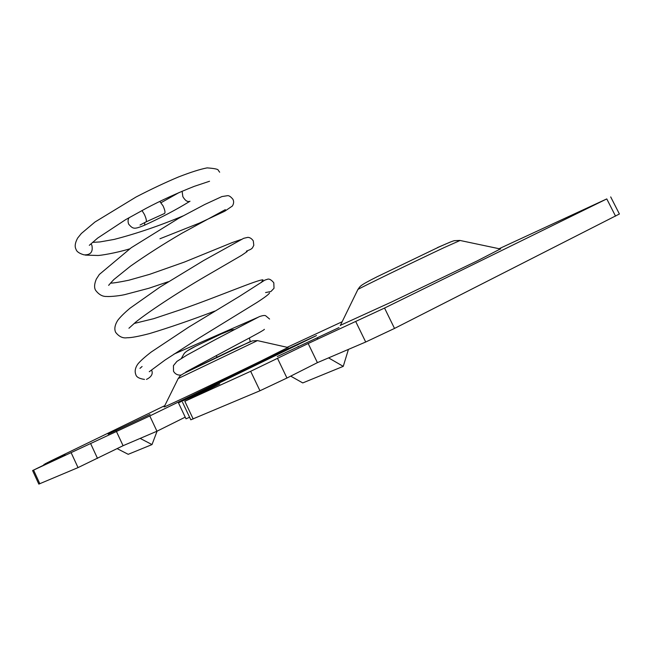 <?xml version="1.0" encoding="UTF-8"?>
<svg xmlns="http://www.w3.org/2000/svg" width="652" height="652" viewBox="0 0 652 652"><rect width="100%" height="100%" fill="white"/><g stroke="black" fill="none" stroke-linecap="round" stroke-linejoin="round"><path stroke-width="0.98" d="M164.198 406.832L164.125 406.97C165.078 406.97 223.155 379.431 260.702 361.151L287.948 347.492M340.409 325.324L391.412 302.063L477.134 260.93L500.312 248.974M108.134 434.167L150.058 414.436L108.134 434.167M277.279 356.546L339.007 327.581L277.279 356.546M164.777 405.658L51.744 460.483L44.923 463.922L65.086 454.697L32.6 470.565L149.789 415.96L284.37 350.45L316.53 335.568L178.461 402.838L219.773 383.947L184.826 401.282L250.661 371.306L308.168 343.514L384.541 308.046L606.776 198.917L499.098 248.722M342.17 321.721L287.157 347.312M182.527 402.268L190.808 419.815L259.961 390.76L286.953 378.03L317.41 362.651L365.699 342.015L394.517 328.429L619.4 213.995L610.696 196.92M178.461 402.838L185.999 418.812L189.61 417.272M32.6 470.565L38.818 484.11L78.036 467.606L123.073 445.707L156.953 431.225L185.217 417.158M116.333 431.257L123.073 445.707M149.789 415.96L156.953 431.225M284.37 350.45L284.671 351.086M308.168 343.514L317.41 362.651M298.062 346.399L298.306 346.905M317.116 338.274L317.671 338.013M328.567 357.883L343.254 366.359L302.748 382.928L290.71 376.131M348.429 349.399L343.254 366.359M117.164 448.633L128.208 454.314L152.014 444.574L140.164 438.405M157.099 431.151L152.014 444.574M190.017 201.24C187.621 202.25 185.225 200.718 182.837 196.627L182.112 191.232M129.096 217.662C127.882 219.496 127.751 221.688 128.705 224.239C133.187 229.202 134.092 229.463 144.581 225.201L144.752 222.503M141.981 210.531L144.385 214.378C146.301 218.681 146.822 221.191 145.975 221.924L164.532 213.473C165.461 212.715 164.972 210.197 163.065 205.902L159.797 201.427M219.667 172.209L218.257 170.262C218.371 169.235 214.655 168.444 207.116 167.882C200.172 169.21 190.62 172.242 178.452 176.985C165.412 182.462 151.305 189.113 136.129 196.961L94.947 222.03L81.337 233.506L77.661 238.045C75.061 242.837 74.524 246.611 76.056 249.382C76.675 251.656 79.34 253.481 84.067 254.859C90.62 255.095 93.22 251.892 91.859 245.242L91.011 243.889M216.236 355.56L216.986 357.084M146.472 379.415C151.574 376.856 153.269 373.726 151.549 370.01M142.087 366.497L139.968 368.364M230.237 330.311L221.321 333.946L195.698 346.196L187.385 350.792M178.192 378.543L257.434 340.605M183.709 373.474L250.27 341.599M460.076 240.474L444.093 247.621C415.055 261.216 359.806 288.054 357.907 289.455L357.826 289.618M450.222 242.096L437.402 247.621M606.776 198.917L615.545 216.138M44.923 463.922L45.135 464.387M33.586 470.141L39.829 483.751M71.272 452.985L78.036 467.606M90.701 443.727L97.507 458.397M184.826 401.282L193.171 418.975M250.661 371.306L259.961 390.76M277.573 358.494L286.953 378.03M355.813 321.721L365.699 342.015M384.541 308.046L394.517 328.429M288.119 347.524L257.328 340.588L252.381 340.906L235.559 348.274L186.472 371.99C177.857 376.669 180.62 375.862 178.232 378.462L164.125 406.97M340.279 325.592L357.907 289.455C360.483 286.261 358.152 286.318 376.938 276.839L438.698 247.141C448.788 242.577 454.175 240.409 454.851 240.653L459.839 240.425L500.695 249.056M43.961 464.338L44.189 464.843M189.602 201.476C176.521 209.537 161.574 217.418 144.76 225.119M264.337 329.317C265.152 329.447 256.138 334.476 237.279 344.403L185.812 372.007M269.578 319.04L265.625 315.731C264.688 315.209 262.609 315.511 259.374 316.627L215.576 339.488L187.002 355.071L176.928 361.387L173.44 365.633L173.513 371.29C175.266 374.175 177.841 375.422 181.248 375.047M250.27 341.64L249.398 337.956M144.491 379.423C139.3 378.649 136.423 377.068 135.844 374.664C134.524 371.363 135.2 367.809 137.874 364.012C140.229 361.086 144.679 357.092 151.215 352.031L188.534 327.239L239.643 296.261L264.785 280.148L267.98 279.089C269.618 278.86 271.566 280.091 273.807 282.797L274.019 288.29L270.914 291.525L265.584 292.544M214.728 311.11C191.085 320.108 169.324 327.606 149.447 333.604C138.558 336.432 131.109 337.817 127.083 337.752C122.796 338.445 118.982 336.628 115.624 332.3C114.133 329.048 114.809 325.103 117.67 320.45C120.155 317.125 124.263 313.05 129.992 308.225L159.781 287.214L203.644 260.523L243.669 238.314L247.874 237.352C249.952 237.467 251.77 238.648 253.302 240.914L253.799 245.348L252.373 248.021C250.376 249.577 251.884 248.909 246.358 251.175M168.338 281.697L148.884 288.265L124.573 294.671C117.132 296.318 107.939 296.725 106.838 296.456C102.6 296.717 98.827 294.623 95.518 290.173C94.067 287.548 94.336 283.84 96.341 279.064L99.349 274.443L131.264 247.703L178.656 218.33L204.809 204.459L221.924 196.562L227.695 195.657C229.113 195.576 230.849 196.782 232.919 199.276C234.011 201.37 233.832 203.62 232.389 206.008L224.801 211.191L199.471 223.065L159.944 238.762M92.584 242.373L99.903 241.941L114.133 239.423C136.472 233.652 159.471 225.812 183.13 215.893M261.305 282.528L263.017 279.863C258.714 279.162 218.559 296.538 180.889 309.618L153.66 318.698L134.1 323.482M241.305 239.447L232.177 242.593L184.492 262.039L149.626 274.337L128.811 280.23C118.77 282.283 112.674 283.237 110.514 283.098M129.552 248.901C115.217 253.237 99.976 255.543 97.947 255.478L85.314 255.111M149.275 371.705L165.037 360.043L198.689 338.274L257.279 302.259C264.957 297.263 269.048 294.158 269.537 292.952M128.933 328.249L136.089 321.795C151.451 309.635 183.359 288.999 210.849 273.245L241.729 255.282L247.181 251.542M108.599 285.217C109.259 285.177 107.026 286.774 113.896 279.512L130.465 266.171C146.244 255.062 163.399 244.092 181.908 233.269L225.331 209.642M257.988 317.312L173.954 354.117M89.308 245.331L97.637 238.102L125.616 219.667L146.333 208.232C160.897 200.523 176.863 193.236 194.239 186.358L209.545 181.248M140.025 225.038L145.975 221.924M179.308 192.43L161.125 202.666M221.321 333.946C232.577 328.958 232.136 329.896 234.5 329.537M195.698 346.196C189.349 349.301 185.494 351.762 184.133 353.58L181.378 358.404M200.629 363.938L201.028 364.778"/></g></svg>
